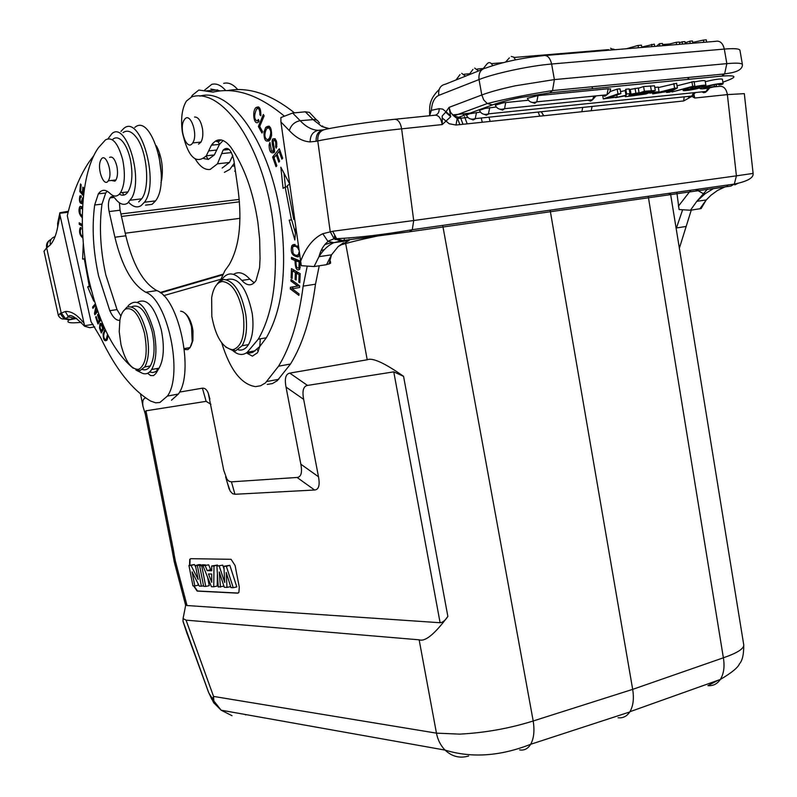 <?xml version="1.0" encoding="UTF-8"?>
<svg xmlns="http://www.w3.org/2000/svg" width="797" height="797" viewBox="0 0 797 797"><rect width="100%" height="100%" fill="white"/><g stroke="black" fill="none" stroke-linecap="round" stroke-linejoin="round"><path stroke-width="1.2" d="M331.452 242.657L324.777 244.599M222.891 274.248L160.087 292.529M648.23 196.271L723.377 657.804L632.679 689.365L550.139 210.169M668.215 193.442L670.546 193.92L743.76 644.972M743.74 644.843C743.83 654.317 742.406 660.643 739.457 663.831C738.032 667.557 731.646 672.778 720.309 679.482L720.309 679.482C723.796 673.913 724.822 666.691 723.377 657.804C737.175 653.032 743.97 648.728 743.75 644.912M145.731 397.962C143.101 398.45 142.195 401.309 143.022 406.52L145.263 413.972M179.514 392.104L202.398 388.169L206.144 401.349L210.936 404.318M227.255 482.504L230.174 491.131L232.565 493.682L234.956 494.279L231.439 481.856L229.028 481.278L226.996 479.286L223.758 470.369L208.296 393.329C206.921 389.663 204.949 387.94 202.398 388.169M231.439 481.856L297.072 477.453L314.596 490.006C318.74 489.657 320.045 485.253 318.501 476.785L300.848 464.203C302.392 472.631 301.127 477.054 297.072 477.453M300.848 464.203L286.023 387.073L303.647 399.347C302.073 390.859 303.358 386.216 307.503 385.419L393.768 371.86L403.561 376.323C384.553 362.954 372.438 357.435 367.218 359.766L289.749 373.116C285.695 373.962 284.449 378.615 286.023 387.073M190.971 345.978L192.924 340.548L193.004 330.984L192.286 326.959C190.702 320.543 188.391 316.08 185.342 313.57M367.218 359.766L345.669 243.533C357.225 240.295 374.042 236.55 396.119 232.316M393.768 371.86L440.103 622.736L187.026 605.531L185.791 604.734L183.061 618.572L186.07 620.146L419.152 639.822C425.16 641.924 434.734 634.123 447.854 616.42L403.561 376.323M419.152 639.822L436.457 733.15L459.7 734.127C485.004 732.802 509.512 728.418 533.193 720.986L442.714 225.382M519.644 749.917C524.247 750.635 527.923 748.762 530.672 744.288C533.86 738.52 534.707 730.759 533.193 720.986L632.679 689.365C634.143 698.59 633.216 706.042 629.919 711.701L629.75 711.97C626.811 716.373 622.905 718.306 618.054 717.748M174.015 560.889L185.661 605.351M187.255 634.213L183.051 621.501L183.061 618.572M221.138 710.187L213.865 700.991L213.546 696.419L212.51 698.82L208.784 692.882M208.754 692.822L187.165 633.695M440.103 622.736C442.733 622.477 445.324 620.375 447.854 616.42M303.647 399.347L318.501 476.785M234.956 494.279L314.596 490.006M187.026 605.531L175.45 561.397L174.294 561.955L172.102 550.189L173.477 550.458L145.951 410.804L206.144 401.349M193.591 585.885L197.138 591.085L237.655 593.157L238.911 592.4L239.289 587.13L235.085 565.521L231.07 559.295L190.802 558.677L189.746 559.335L189.547 565.282M185.671 605.341L174.294 561.975M172.76 554.114L174.264 555.29L173.477 550.468M172.7 553.666L174.214 554.891M145.951 410.804L145.084 413.045L172.112 550.189M189.875 565.183L190.075 559.255L190.702 558.677M238.193 593.058L197.477 590.995L193.95 585.895M229.835 565.312L223.907 566.268L226.348 566.328L233.232 587.688L236.799 586.911L229.835 565.312L226.348 566.328M224.057 569.138L222.712 565.153L216.904 566.109L218.268 587.01L223.937 586.164M233.232 587.688L230.951 587.588L226.218 572.405L226.986 587.409L230.502 586.632L230.472 586.054M217.481 565.94L217.491 565.043L213.995 566.039L213.735 586.801L217.212 586.044L217.382 573.451M217.491 565.043L211.713 565.99L211.723 570.772L207.18 570.642L210.607 569.646L208.704 564.844L202.986 565.79L211.424 586.692L213.735 586.801M211.723 569.676L210.607 569.646M205.218 565.113L202.936 564.724L199.629 565.711L203.653 586.343L205.756 586.433L201.721 565.76L199.629 565.711M205.756 586.433L209.232 585.685L207.569 577.148M200.934 565.322L200.804 564.674L198.762 564.625L195.464 565.611L198.164 579.439L191.031 565.511L188.939 565.462L192.924 585.855L194.827 585.934L192.077 571.857L199.35 586.144L201.402 586.233L197.387 565.661L195.464 565.611M195.773 567.205L194.398 564.535L188.939 565.462M194.827 585.934L198.274 585.197L197.905 583.314M220.45 587.11L219.275 571.937L224.306 587.279L226.986 587.409M222.712 565.153L216.904 566.109M219.255 566.169L224.754 582.527L223.907 566.268M208.704 564.844L202.986 565.79M205.287 565.84L207.18 570.642M213.995 566.039L211.713 565.99M208.495 573.95L211.723 574.049L211.733 582.288L208.495 573.95M205.158 564.764L201.721 565.76M200.804 564.674L197.387 565.661M203.544 585.775L201.402 586.233M194.398 564.535L191.031 565.511M232.047 715.726L221.148 710.197L214.114 703.133M213.865 700.991L213.775 702.665L212.978 701.39L212.51 698.82L213.865 700.991M211.863 699.457L210.019 695.343M245.506 714.869L246.452 714.7M213.925 703.093L208.734 692.752M187.116 348.1L189.009 347.781M184.356 349.475L187.823 349.634L190.094 347.592L192.197 341.694L191.519 326.89C188.879 316.837 185.233 311.607 180.58 311.189M149.886 372.089L152.665 372.528L155.285 371.84L157.198 370.466L157.706 368.423M147.604 373.285L150.663 375.576L153.562 375.596L155.863 373.484L159.051 368.184C163.883 359.387 164.62 346.585 161.273 329.779C154.748 306.696 146.827 297.52 137.492 302.242M157.348 369.957L156.471 368.642M108.093 138.648L111.879 133.697C125.687 120.805 143.34 176.306 132.003 197.556L127.55 203.245C123.545 205.626 119.401 204.052 115.117 198.523C113.194 196.152 111.5 195.942 110.026 197.895C108.253 201.043 107.954 205.596 109.119 211.554L114.898 237.227C121.881 266.168 132.182 284.509 145.771 292.25C167.828 300.011 183.39 374.69 167.39 396.089L159.898 402.475L155.684 402.834L150.533 401.011C132.023 389.803 115.455 368.792 100.83 337.998L90.997 321.599L67.287 215.748C72.437 193.651 79.82 175.539 89.463 161.402L93.847 155.604M105.134 329.38L103.122 333.664C103.182 339.681 104.447 341.853 106.918 340.18L108.163 335.597M97.403 310.163L95.421 312.444L96.477 307.433M95.311 303.876L92.542 307.124L92.91 308.349L95.7 305.092M96.009 306.018L94.454 313.45L94.863 314.765L97.822 311.348M83.306 243.075L82.619 259.065L84.333 258.995L89.224 286.013L87.67 286.91L93.797 301.176L93.398 297.55M100.472 318.461L99.764 319.507L97.981 314.287L97.503 314.994L99.286 320.205L98.031 322.048L96.128 316.499L95.65 317.206L97.971 324L100.95 319.647M82.579 207.33L80.457 206.303L79.63 206.881C78.275 210.986 79.162 214.602 82.27 217.75M82.31 224.595L79.212 222.791L79.252 224.296L82.34 226.099M83.306 197.676L82.509 198.015L81.284 202.289C80.118 202.229 79.79 200.585 80.308 197.367L81.224 197.347L81.234 195.913L79.849 195.932C78.943 200.734 79.62 203.315 81.872 203.653L83.147 199.399M83.655 194.448L83.027 193.721L83.565 187.913L82.888 187.136L82.36 192.954L80.597 190.941L81.164 184.745L80.487 183.968L79.8 191.559L83.506 195.803M82.798 236.46C80.656 235.324 79.889 233.003 80.497 229.486L81.164 229.028L80.905 227.454L80.049 228.032C78.873 232.156 79.83 235.484 82.908 238.024M120.895 316.02L117.039 309.595L105.772 274.796C100.312 249.76 99.047 226.199 101.986 204.132L105.712 192.984L107.206 191.22M119.391 194.139C122.648 196.092 125.518 195.345 127.968 191.898C132.282 184.286 133.049 173.308 130.26 158.952C128.217 150.324 125.298 144.108 121.483 140.302C118.424 137.502 115.585 137.114 112.975 139.136M103.809 326.451L103.122 327.677C101.837 323.692 100.771 322.416 99.904 323.851L99.535 328.095L101.329 332.957L104.307 327.577M68.373 211.295L59.964 212.709L59.606 213.307L68.124 212.281M93.05 324.369L84.562 325.704L84.582 326.222L89.812 327.677L94.743 326.9M59.606 213.307L84.562 325.704M81.314 322.357C69.608 323.443 65.583 322.606 69.239 319.856L73.882 318.182L68.412 316.758L65.254 311.537L60.104 313.5L64.188 318.949C61.907 319.348 59.964 318.232 58.38 315.592L60.104 313.5M55.043 236.669C51.147 237.924 49.583 240.654 50.35 244.848C53.658 241.142 56.109 235.175 57.703 226.926L57.623 223.28L59.566 214.333M49.793 240.126C47.103 241.86 46.057 244.43 46.644 247.827L47.461 247.289C46.854 243.613 48.079 240.953 51.128 239.319M76.711 318.401L69.239 319.856L64.208 318.949L65.573 318.631L70.116 319.388M490.155 121.423L489.009 117.189M482.275 122.25L481.209 117.996M467.191 123.854L464.531 116.681M463.854 115.406L462.937 113.871M460.337 117.109L462.997 124.292M457.418 118.265L459.879 124.621M171.485 400.204L178.379 394.047C194.568 372.687 179.066 298.287 156.83 290.586C143.141 282.905 132.81 264.644 125.826 235.802L120.068 210.219L119.401 202.787M138.688 201.91L141.697 198.842C150.553 187.484 146.987 149.617 135.689 136.526C131.236 131.156 127.022 129.851 123.057 132.621M79.879 206.602L78.963 210.029M120.955 131.405L123.655 128.546C140.382 113.154 160.097 182.443 144.456 202.229L141.059 205.676C137.114 208.027 132.999 206.921 128.696 202.348M123.744 195.116L122.469 192.535M145.492 205.138L152.097 204.331L155.525 200.904C171.355 181.158 151.649 112.138 134.733 127.49M161.283 173.696L158.842 154.449M160.984 182.643L161.661 179.813C163.295 169.353 162.06 159.071 157.945 148.979L156.302 145.761M106.818 340.319L106.25 339.552M106.858 338.904L107.386 339.293M107.505 334.302L106.419 338.984L105.413 339.681C103.401 337.978 103.182 335.238 104.756 331.452L105.782 330.755M94.454 313.45L96.238 313.171M92.542 307.124L94.185 306.865M95.421 312.444L97.095 312.195M87.67 286.91L89.782 286.601L91.446 290.477M90.29 285.864L89.224 286.013M90.39 286.262L89.782 286.601M84.333 258.995L85.13 258.886M82.619 259.065L84.751 258.776L84.821 256.724M95.65 317.206L96.337 317.096M98.031 322.048L99.456 321.829M99.286 320.205L100.721 319.986M97.503 314.994L98.19 314.895M99.764 319.507L100.82 319.338M81.274 207.937L81.762 206.652M82.559 207.738L81.673 208.127M82.29 216.246L80.158 213.496L80.089 208.316L82.509 208.794M79.252 224.296L81.334 224.027M79.8 191.559L81.015 191.419M82.36 192.954L83.107 192.864M133.189 368.184C113.722 352.065 99.067 323.094 89.224 281.271C77.568 230.453 80.806 172.869 98.26 147.923L105.483 139.874C112.337 136.337 118.076 142.962 122.698 159.749C125.498 174.135 124.76 185.143 120.477 192.764C117.438 196.959 113.921 197.158 109.956 193.372C105.493 189.158 101.627 189.307 98.36 193.83L94.674 204.998C91.794 227.115 93.09 250.726 98.559 275.822L109.817 310.71C112.965 317.535 116.312 320.733 119.849 320.284M128.038 305.819C137.522 296.733 146.12 305.121 153.831 330.994C157.188 347.841 156.471 360.672 151.679 369.479C149.169 373.295 146.14 374.59 142.573 373.375L135.888 370.047M111.411 180.461L114.907 181.148L115.854 180.152C117.687 176.874 118.006 172.162 116.81 166.005C114.888 158.962 112.477 156.082 109.558 157.378M142.484 369.529C145.542 370.446 148.152 369.26 150.304 365.972C154.568 358.142 155.206 346.735 152.217 331.761C146.638 311.717 139.764 303.418 131.595 306.855M108.86 179.694L108.272 180.809C103.999 187.962 96.766 168.755 100.581 160.496L101.219 159.29C105.453 152.107 112.756 171.494 108.86 179.694M122.977 311.617L126.932 307.154C134.862 305.102 141.428 313.61 146.618 332.678C149.607 347.681 148.989 359.098 144.755 366.939L139.874 370.715L132.77 367.796M144.486 333.226C147.873 352.085 146.15 364.02 139.296 369.011L138.1 369.38C130.907 369.16 125.199 360.882 120.955 344.543L119.221 331.652L119.899 320.035C121.005 314.247 122.967 310.551 125.806 308.957C133.328 307.024 139.555 315.114 144.486 333.226M105.184 329.49L104.825 330.137M99.535 328.095L100.203 327.985M101.498 324.937L101.707 324.17M103.122 327.677L104.277 327.497M103.909 328.294L102.674 328.494L101.319 330.954L102.544 330.755M101.319 330.954L100.043 327.447L100.362 325.116C101.01 324.379 101.777 325.505 102.674 328.494M238.333 349.833C242.328 350.73 245.715 348.986 248.505 344.623C252.679 337.241 253.924 326.87 252.241 313.52C246.741 287.657 238.183 276.39 226.567 279.717M215.339 286.561L219.205 281.381L223.718 279.448C234.159 280.743 241.511 292.449 245.785 314.566C247.488 327.946 246.253 338.336 242.109 345.719L235.304 351.069L234.079 351.178L225.501 346.904M243.314 314.865C245.287 334.73 241.979 346.297 233.391 349.564L232.226 349.674C222.443 347.751 215.638 336.663 211.823 316.419L211.653 297.759C213.327 287.767 216.904 282.347 222.373 281.49C232.276 282.746 239.259 293.864 243.314 314.865M294.442 112.855C270.691 93.946 248.285 86.544 227.225 90.639M220.311 90.928L210.806 89.025M206.134 156.043L208.156 159.43M222.144 168.057L229.456 162.478L232.744 155.574M267.254 384.433L272.464 383.546L277.266 380.677L290.507 364.03C302.651 344.434 310.969 317.844 315.482 284.25L319.248 265.77M258.377 351.088L256.923 349.375M212.948 145.064L212.221 144.038M327.557 128.357L321.878 126.484L322.596 125.906L321.878 126.484L312.882 119.44L305.291 111.809L292.629 113.025L280.893 117.567L280.923 122.011L301.296 265.69L314.078 266.547L326.531 264.684L331.502 254.831L338.207 246.512L349.116 240.475L333.893 242.677L342.351 240.614M395.143 119.241L434.973 115.196C438.619 115.087 441.03 118.215 442.225 124.571L450.743 116.711L450.474 115.655L446.001 111.769L442.215 115.983L442.225 124.571L401.628 128.835C374.451 131.654 333.405 137.592 317.774 140.939L330.207 231.628L334.073 238.771L336.603 238.692L332.698 231.269L322.795 233.71L327.876 241.262L333.893 242.677C328.135 245.277 323.164 249.939 318.989 256.654L314.078 266.547M344.304 238.442L344.085 241.212M343.497 242.806L338.207 246.512M330.446 261.356L330.586 263.239L326.531 264.684M292.629 113.025L300.18 120.696L314.765 119.47L317.435 120.447L319.477 122.987M305.291 111.809L309.435 112.407L316.598 119.988M321.878 126.484L329.161 128.586M322.745 129.901L318.292 130.349L322.396 129.991M323.712 129.732C318.332 130.947 315.811 134.803 316.15 141.278L317.774 140.939C317.445 134.434 319.976 130.578 325.385 129.373C338.386 126.454 372.04 121.542 394.445 119.311C398.012 119.211 400.413 122.389 401.628 128.835L413.713 220.52L736.408 175.848L727.382 94.604C726.336 88.905 723.796 86.136 719.781 86.315L714.202 86.883M310.153 141.906C310.172 135.42 312.882 131.565 318.292 130.349C311.986 130.05 305.948 126.833 300.18 120.696C294.641 121.782 291.025 125.079 289.341 130.598C295.966 137.751 302.9 141.517 310.153 141.906L316.15 141.278M429.244 115.784L431.356 110.345L429.613 115.744M673.814 83.555L674.621 88.218L652.723 93.877L668.982 91.217L666.601 92.462L669.689 92.153L677.42 87.939L676.613 83.286L658.332 87.59M610.472 89.085L608.231 88.736L537.995 95.62L527.395 98.31C529.128 102.185 532.257 103.351 536.789 101.837L534.787 103.301L532.167 102.444M495.316 105.184L503.545 102.763L528.381 100.233M479.485 110.325L485.214 108.372L496.252 107.007M466.414 115.107L469.672 113.742L480.402 112.108M610.143 91.555L617.157 89.134L617.994 93.897L603.289 98.908L602.741 95.819M603.289 98.908L617.147 97.015L608.201 97.921L620.883 93.608L620.046 88.856L617.157 89.134M620.534 91.645L625.197 90.579L625.804 89.254L629.152 88.925L629.979 93.647L629.321 94.534L631.045 94.146L630.218 89.443L638.258 88.029L639.074 92.731L631.045 94.146M630.218 89.443L629.281 89.653M691.916 81.712L692.723 86.345L672.001 91.974L694.874 86.126L694.067 81.503L677.052 85.787M705.943 85.399L704.219 86.275L694.605 87.092L699.945 87.531C700.164 88.666 682.342 91.545 683.159 90.43L685.141 89.443L696.369 88.248L690.471 88.078C690.072 87.122 706.142 84.362 705.943 85.399L705.136 80.806C703.91 80.367 700.244 80.756 694.147 81.961M644.404 91.247L655.303 90.499L654.486 85.817L643.577 86.534L644.404 91.247L629.55 96.238L629.321 94.913M638.307 88.328L643.577 86.534M723.148 83.695L722.012 84.452L718.874 84.88L719.701 84.343C716.872 83.595 702.008 87.61 703.602 88.019L716.503 86.285C707.487 88.457 702.018 89.254 700.105 88.676C700.473 86.883 722.869 82.3 723.148 83.695L722.361 79.132C719.97 78.624 714.281 79.481 705.295 81.702M651.836 91.794L651.956 92.452L649.784 93.179L659.059 91.735L658.242 87.092L654.765 87.441M442.146 117.916L449.249 123.774L456.014 125.029L683.696 100.95L690.262 97.264M691.935 96.367L694.785 98.031L693.52 95.192M450.474 115.655L449.08 107.366L446.001 111.769L442.654 109.089L439.127 108.671C439.326 112.128 438.071 114.29 435.361 115.137M439.127 108.671L431.356 110.345C431.964 102.464 434.435 97.473 438.758 95.371L479.037 79.561L481.796 94.982C490.105 91.884 501.343 88.816 515.5 85.767L554.383 79.59L552.52 90.579L549.751 92.85L519.136 97.752C507.988 100.123 499.101 102.504 492.486 104.895L458.743 117.279L453.782 115.954M453.762 115.944L450.594 112.357L449.08 107.366L481.796 94.982L483.739 99.954L487.286 103.55L453.762 115.944L457.189 118.564L458.743 117.279M450.743 116.711L445.593 112.138M702.008 206.802L701.101 208.565L690.431 210.239L679.074 209.531L676.812 192.226M699.856 208.834L706.252 199.957L710.984 195.215L717.489 190.463L724.553 187.106L713.385 188.64L705.096 193.731L703.462 193.731L697.734 190.473M724.553 187.096L726.017 186.647M727.093 185.95L728.01 184.974M679.363 248.216L691.268 210.119M682.511 210.129L676.195 228.689M591.185 110.733L592.081 106.449M592.41 88.696L592.141 86.753M582.717 107.426L581.83 111.719M539.788 116.173L538.164 112.068M543.674 115.754L542.378 113.712M543.873 115.734L541.203 111.749M332.698 231.269L413.713 220.52L412.268 229.695C383.885 234.617 358.66 237.616 336.603 238.692L342.68 240.574L409.319 231.807L412.268 229.695L734.326 184.077L736.408 175.848L753.105 173.407L744.318 93.647L727.382 94.604L694.785 98.031L693.998 94.743M734.774 184.894L738.112 183.26M431.018 110.524L429.603 114.559M692.862 43.227L692.473 40.986L689.813 41.205L690.202 43.446M692.723 42.39L703.452 40.079L703.841 42.311M706.66 42.082L706.272 39.85L703.452 40.079M685.151 42.889L689.813 41.205M662.825 45.728L662.437 43.456L659.408 43.705L659.806 45.977M670.048 45.12L669.839 43.945L676.215 42.321L676.603 44.582M662.626 44.542L669.839 43.945M679.801 44.313L679.413 42.062L676.215 42.321M656.539 46.246L659.408 43.705M685.32 43.855L684.932 41.603L682.122 41.833L682.521 44.084M679.532 42.769L682.122 41.833M641.844 47.471L641.446 45.18L638.078 45.459L626.322 48.756M654.716 46.395L654.317 44.124L641.774 47.063M651.557 44.353L651.956 46.624M638.078 45.459L638.477 47.75M652.723 93.877L652.544 92.9M666.601 92.462L666.431 91.476M677.42 87.939L674.621 88.218M673.525 88.895L664.768 91.197L670.048 90.669L673.525 88.895M670.048 90.669L669.908 89.862M617.147 97.015L616.788 95.002M620.883 93.608L617.994 93.897M625.804 89.254L626.631 93.986L626.024 95.281L615.483 97.573M626.024 95.281L625.197 90.579M615.503 97.662L626.004 95.67L625.316 96.666L625.177 95.859M625.316 96.666L628.584 96.337L629.271 94.923L639.074 92.731M635.05 88.347L635.876 93.05M629.979 93.647L626.631 93.986M672.001 91.974L671.831 90.988M694.874 86.126L692.723 86.345M701.47 86.584L701.36 85.986M687.891 89.115L687.711 88.069M685.031 88.796L685.141 89.443M655.303 90.499L646.048 93.946L629.55 96.238M640.649 94.614L646.128 93.179L639.393 93.687L634.811 95.222L640.649 94.614L640.469 93.568M647.861 92.283L641.475 92.98L645.5 91.635L651.866 91.167L647.861 92.283L647.712 91.406M718.755 84.223L718.874 84.88M716.503 86.285L716.194 84.482M714.451 86.365L714.172 84.791M649.784 93.179L649.625 92.283M659.059 91.735L651.956 92.452M307.114 266.706L303.159 286.113C298.765 319.856 290.566 346.556 278.552 366.202L265.451 382.889L260.689 385.748L255.528 386.625C241.352 384.483 230.084 369.898 221.715 342.869M220.351 280.564L224.834 270.801L228.978 265.032C239.08 247.797 242.178 223.13 238.253 191.041L233.91 160.566C231.319 149.447 227.713 145.971 223.11 150.115L217.481 163.803L210.239 169.392C205.018 170.199 200.077 166.822 195.414 159.231M191.31 96.975L192.366 95.251L198.802 90.041L213.108 92.103C235.155 86.983 258.746 94.873 283.891 115.764M298.297 246.691L292.967 244.699L291.792 245.785C290.218 252.579 292.32 256.275 298.098 256.873L299.513 255.369M291.443 257.341L291.453 259.025L295 260.549C295.199 268.37 296.783 271.279 299.732 269.266L300.22 261.087L291.443 257.341M289.53 183.718L280.843 167.211L283.074 188.371L285.137 187.046L291.443 219.842L289.191 220.151L294.84 239.987L295.747 228.34M293.794 219.494L294.501 219.404L293.794 219.494L287.289 185.661L289.59 184.177M272.614 157.039L276.031 166.683L276.828 165.716L274.009 157.776L276.29 154.977L278.84 162.15L279.627 161.193L277.077 154.01L279.139 151.47L281.879 159.151L282.686 158.175L279.329 148.77L272.614 157.039L274.806 156.8M291.443 268.599L291.114 277.874L292.14 278.472L292.409 270.841L295.378 272.564L295.119 279.458L296.145 280.056L296.404 273.162L299.084 274.726L298.805 282.098L299.841 282.706L300.18 273.67L291.443 268.599M291.025 279.478L290.905 281.002L297.68 286.023L290.407 287.318L290.277 288.942L298.885 295.388L299.005 293.854L292.24 288.793L299.533 287.508L299.662 285.864L291.025 279.478M271.588 135.709C271.628 127.191 269.655 124.452 265.66 127.49L264.026 131.844C263.817 140.133 265.8 142.862 269.964 140.043L271.588 135.709M258.377 126.464L261.994 133.069L262.572 131.664L259.722 126.454L264.116 115.864L263.349 114.469L258.377 126.464L259.772 126.324M269.954 142.514L269.117 144.905C269.177 151.121 270.721 153.691 273.76 152.606C276.031 152.486 272.494 142.942 273.451 140.431C275.463 140.142 276.17 142.215 275.583 146.668L276.29 148.142C277.515 141.677 276.33 138.618 272.743 138.967C271.737 140.392 271.926 143.54 273.291 148.411L273.022 151.171L271.518 151.191L269.954 142.514M254.223 282.796L249.869 279.219C244.081 272.773 238.632 271.139 233.531 274.347M246.393 352.892L252.39 356.149L257.521 352.742L259.752 346.546L266.318 337.798C282.258 310.123 287.179 270.651 281.052 219.404C271.378 144.835 230.702 86.425 199.838 96.148M203.833 158.613L208.376 159.4L214.333 154.927L219.454 144.387L223.14 140.501M258.467 119.47L257.003 120.915C254.173 119.44 253.964 115.595 256.395 109.378C258.676 107.426 259.842 109.259 259.892 114.858L260.828 115.724C260.988 108.223 259.274 105.573 255.688 107.794C251.792 111.939 254.173 127.022 258.886 121.582L258.467 119.47M298.437 256.684L295.916 255.279M293.884 246.213L295.139 244.52M297.64 245.934L295.418 246.353M298.098 254.851L299.453 254.99M299.064 252.151L298.516 254.353C296.833 255.927 295.02 255.568 293.047 253.277L292.579 247.15C294.462 245.675 296.295 246.074 298.068 248.355L298.755 249.929M297.47 260.778L293.914 258.397M293.924 258.666L291.453 259.025M299.772 269.197L298.566 268.031M295 260.549L297.47 260.191M300.22 261.356L298.506 260.629L296.036 260.998L300.22 262.193M299.184 262.343L298.915 267.702C296.813 268.788 295.856 266.547 296.036 260.998M300.21 267.005L299.114 267.164M285.456 187.006L284.001 173.218M295.398 232.863L291.672 219.823L289.191 220.151M285.137 187.046L287.558 186.747M276.589 154.947L277.157 154.239M279.438 151.44L280.026 150.723M279.139 151.47L280.245 151.35M276.29 154.977L277.376 154.857M293.824 270.631L293.854 269.994M292.17 277.715L291.114 277.874M298.805 282.098L299.871 281.939M299.084 274.726L300.15 274.557M296.404 273.162L298.706 272.813M295.119 279.458L296.175 279.299M295.378 272.564L297.68 272.215M297.819 272.943L297.839 272.305M292.409 270.841L294.721 270.492M292.718 280.723L290.905 281.002M290.277 288.942L292.728 288.564L292.858 286.93L299.513 285.754M290.407 287.318L292.858 286.93M297.68 286.023L299.493 285.744M267.862 127.719L269.107 126.105M268.988 141.208L267.752 139.814M270.332 127.48L268.19 127.699C271.179 129.622 271.518 133.219 269.227 138.479L267.463 139.844C264.425 138.07 264.066 134.484 266.387 129.084L268.19 127.699M267.653 139.824L270.273 139.535M274.656 140.292L275.184 138.798M276.928 146.528L275.583 146.668M276.001 140.103L274.666 140.312M273.71 152.675L272.843 151.41M221.496 279.986L221.596 279.837C227.235 271.797 233.989 271.996 241.85 280.434C247.229 286.253 251.952 286.282 256.036 280.514L259.583 267.772L260.051 258.487L259.643 239.11L257.909 222.582C253.187 191.529 244.161 166.414 230.851 147.256C223.618 138.13 217.133 137.453 211.374 145.223L206.303 155.794C196.002 165.019 188.002 157.109 182.314 132.063C180.63 118.783 181.985 108.462 186.368 101.099L191.778 96.845C222.463 87.122 263.03 145.721 272.783 220.49C278.95 271.887 274.128 311.448 258.308 339.163L247.269 352.244C243.055 355.502 238.452 355.143 233.461 351.168M246.662 352.712L249.869 353.051L252.928 352.274L259.752 346.546L260.31 338.825M198.473 144.157L200.834 142.294C202.677 139.176 203.245 134.783 202.538 129.114C200.974 120.925 198.304 116.9 194.548 117.039M221.038 139.903L216.047 140.73M215.469 141.059L218.149 141.916L220.54 140.332M192.485 143.211C186.737 151.828 178.389 127.889 184.286 119.819L184.416 119.63C190.045 110.753 198.612 134.753 192.685 142.922L192.485 143.211M257.7 108.402L258.676 106.928M260.958 114.758L259.892 114.858M259.792 108.262L258.886 109.139M258.258 119.968L258.886 120.546M213.257 145.024L212.48 143.719M204.56 90.141L211.753 84.372C216.425 83.117 221.098 85.199 225.78 90.639M234.278 163.156L229.885 169.333L224.365 172.351M237.765 89.583C233.063 84.193 228.36 82.121 223.658 83.386M234.627 171.186L235.414 171.126M219.344 144.396L218.567 142.294M160.586 292.907L222.582 274.895M349.395 238.064L348.797 238.233M345.669 243.533L342.282 244.5M324.309 249.65L321.171 250.547M220.789 279.289L163.644 295.647M468.636 756.004C459.869 758.595 452.009 756.632 445.075 750.097L445.075 750.097C440.681 745.643 437.812 739.995 436.457 733.15L213.546 696.419L186.07 620.146M630.009 711.671L720.309 679.482C717.2 684.005 713.066 686.068 707.905 685.659L717.958 680.329M183.051 621.501L208.176 691.348M175.45 561.397L174.264 555.29M307.503 385.419L289.749 373.116M57.703 226.926L59.855 216.654M76.502 318.262L73.882 318.182M83.595 322.755C77.189 314.695 71.072 310.96 65.254 311.537M44.024 251.294L46.644 247.827L61.18 312.882L65.573 318.631L68.412 316.758M47.461 247.289L50.35 244.848M239.997 218.338L125.249 233.212M335.218 239.608L334.421 236.131M121.473 216.435L239.459 201.81M68.98 317.146L67.486 317.206M58.44 315.781L43.984 251.125M145.771 292.25L156.83 290.586M114.898 237.227L125.826 235.802M120.068 210.219L109.119 211.554M103.122 333.664L103.889 333.535M117.039 309.595L109.817 310.71M101.986 204.132L94.674 204.998M280.923 122.011L289.341 130.598M322.795 233.71C313.161 238.303 305.709 247.678 300.409 261.834M338.446 242.019L339.084 241.152M551.624 64.019C529.676 65.802 494.26 73.414 479.037 79.561C478.409 72.965 480.691 69.12 485.901 68.004C502.369 62.076 521.457 57.972 543.165 55.67C547.23 54.784 550.05 57.563 551.624 64.019L554.383 79.59L726.844 63.63L724.314 49.075L551.624 64.019M549.741 92.85L721.634 76.104L724.612 73.952L726.844 63.63C736.767 62.764 741.957 63.083 742.425 64.607L739.945 50.291C739.467 48.667 734.256 48.258 724.314 49.075C722.819 43.038 719.91 40.458 715.606 41.334L545.576 55.471M722.879 82.121L723.835 81.812C737.962 76.891 737.235 74.988 721.634 76.104M726.097 81.055L723.835 81.812M452.537 114.937L469.981 113.154M683.696 100.95L684.145 96.855M457.149 118.623L456.014 125.029M492.486 104.895L487.286 103.55C506.782 98.659 528.531 94.335 552.52 90.579L724.612 73.952C726.615 73.244 742.595 72.736 742.425 64.607M690.77 190.244L678.416 206.164M705.096 193.731L696.797 201.332L690.431 210.239M689.435 79.242L687.243 77.558M685.719 226.527L676.364 227.972M695.263 189.606L698.551 190.453M327.876 241.262L334.073 238.771L340.797 240.833M753.105 173.407C753.773 177.791 747.516 181.347 734.326 184.077L730.909 186.06L409.489 231.778M482.145 69.508L445.503 84.163C440.402 85.259 438.151 88.995 438.758 95.371M482.952 68.96L486.897 64.029C488.959 61.748 490.902 62.266 492.705 65.613M461.702 73.334L465.508 76.163M474.693 68.094L478.579 70.933M613.969 49.783L610.562 48.258M511.236 56.448L513.637 57.065L515.51 59.835M602.054 95.291L604.843 96.238L606.935 94.803L608.231 88.736M537.995 95.62L536.789 101.837L606.935 94.803L609.765 92.273L610.622 88.836M587.867 100.213L590.567 101.129L592.589 99.735L593.885 96.108M505.726 102.474L504.571 108.681L502.648 110.096L500.127 109.259M701.888 91.874L703.612 92.691L705.734 92.203L708.005 88.168M489.737 107.665L488.362 114.15L486.25 115.236L484.317 114.379M687.662 96.487L689.335 97.284L691.378 96.806L693.629 92.721M476.516 112.497L475.161 118.922L473.119 119.968L471.256 119.142M695.123 86.943L695.213 87.451M683.218 90.29L683.049 89.344M651.328 90.559L650.501 85.857M642.133 93.398L642.302 94.355M645.251 92.601L645.112 91.765M709.539 85.817L709.828 87.471M704.11 88.168L704.02 87.65M315.482 284.21L303.159 286.113M278.751 379.292L266.925 381.494M231.469 152.576L221.656 153.632M217.74 89.912L205.676 90.938M294.741 244.45L292.967 244.699M265.172 131.734L264.026 131.844M270.293 144.785L269.117 144.905M273.291 148.411L274.387 148.292M216.704 150.035L208.655 150.892M255.199 350.849L247.269 352.244M249.869 279.219L241.85 280.434M258.955 120.726L257.003 120.915M143.022 406.52L140.521 393.987M221.148 710.187L445.075 750.097C471.625 758.216 500.157 756.273 530.672 744.288L629.67 712M182.991 621.172L208.754 692.802M209.92 399.088L208.296 393.329M225.621 476.765L229.167 489.159M192.924 340.548L192.197 341.694M184.256 348.588L190.094 347.592M68.223 316.628C70.016 313.669 75.466 316.867 84.582 326.212M120.915 213.965L239.249 199.399M167.39 396.089L178.379 394.047M110.026 197.895L114.101 197.417M130.539 200.177L141.697 198.842M155.525 200.904L144.456 202.229M161.661 179.813L161.153 180.53M105.443 330.038L104.277 330.227M107.585 338.785L106.419 338.984M81.742 206.632L79.63 206.881M81.075 195.783L79.849 195.932M82.39 202.159L81.284 202.289M83.286 197.925L82.509 198.015M80.975 227.922L80.049 228.032M151.679 369.479L159.051 368.184M120.477 192.764L127.968 191.898M105.712 192.984L98.36 193.83M108.272 180.809L115.983 179.943M144.755 366.939L150.304 365.972M138.1 369.38L139.874 370.715M101.349 323.622L99.904 323.851M102.026 324.847L101.179 324.987M242.109 345.719L248.505 344.623M233.391 349.564L235.304 351.069M328.125 241.421C323.741 244.908 320.693 249.989 318.989 256.654L331.502 254.831L329.012 264.106M467.849 117.468L457.189 118.564M707.427 189.168L696.797 201.332L706.252 199.957L701.101 208.565M439.157 89.483C428.318 100.123 429.852 107.465 429.543 113.333M429.483 115.545L429.613 114.629M503.166 62.654L491.43 63.65M460.008 74.599L456.043 79.949M469.104 73.802L464.243 74.231M483.022 68.532L477.333 69.03M472.95 69.409L468.965 74.779M614.995 49.703L613.301 49.065M608.579 49.633L514.075 57.464M509.363 57.862L505.587 62.056M495.296 105.124C496.989 108.95 500.088 110.135 504.571 108.681L592.589 99.735L596.026 95.889M479.465 110.255C481.139 114.041 484.187 115.226 488.611 113.822L706.64 91.386L709.778 87.849M466.394 115.037C468.038 118.783 471.037 119.968 475.401 118.604L692.264 96.009L695.382 92.542M690.341 87.361L690.471 88.078M682.969 89.364L683.159 90.43M699.706 86.126L699.945 87.531M700.105 88.676L699.915 87.61M278.552 366.202L290.507 364.03M223.11 150.115L229.227 149.467M217.481 163.803L229.456 162.478M294.262 245.436L291.792 245.785M299.353 254.233L298.516 254.353M300.19 267.513L298.915 267.702M268.161 127.241L265.66 127.49M270.85 138.309L269.227 138.479M274.357 151.031L273.022 151.171M275.114 138.718L272.743 138.967M211.374 145.223L219.454 144.387M214.333 154.927L206.303 155.794M266.318 337.798L258.308 339.163M192.685 142.922L200.974 142.075M258.178 107.565L255.688 107.794M234.667 165.876L232.575 166.115"/></g></svg>
